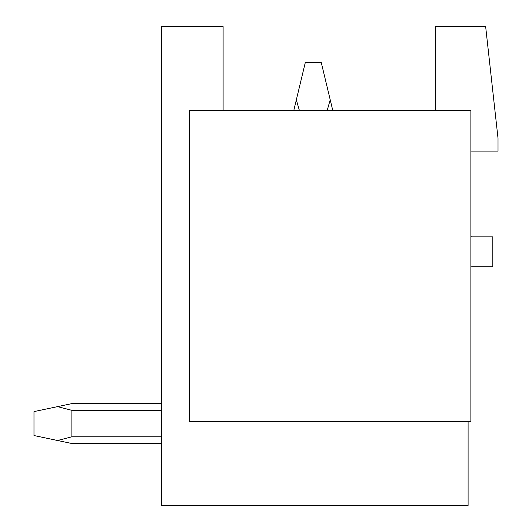 <?xml version="1.0" encoding="UTF-8"?>
<svg xmlns="http://www.w3.org/2000/svg" width="532" height="532" viewBox="0 0 532 532"><rect width="100%" height="100%" fill="white"/><g stroke="black" fill="none" stroke-linecap="round" stroke-linejoin="round"><path stroke-width="0.8" d="M435.376 110.39L435.376 26.6L485.649 26.6L498.019 138.32L498.019 151.088L470.887 151.088M470.887 266.984A3.99 3.99 0 0 1 472.084 266.798L492.832 266.798L492.832 236.873L472.084 236.873A3.99 3.99 0 0 1 470.887 236.687M468.094 421.61L468.094 505.4L161.662 505.4L161.662 26.6L223.108 26.6L223.108 110.39M470.887 110.39L470.887 421.61L189.592 421.61L189.592 110.39L470.887 110.39M161.662 403.615L71.886 403.615L161.662 403.615L71.886 403.615L161.662 403.615L71.886 403.615L161.662 403.615L71.886 403.615L57.536 406.634L71.886 410.332L161.662 410.332M332.753 110.39L330.212 99.797L327.213 110.39M299.35 110.39L296.351 99.797L293.81 110.39M330.212 99.797L321.262 62.51L305.302 62.51L296.351 99.797M71.886 410.332L71.886 436.799L57.536 440.496L71.886 443.515L161.662 443.515M161.662 436.799L71.886 436.799M57.536 406.634L33.982 411.595L33.982 435.535L57.536 440.496"/></g></svg>
